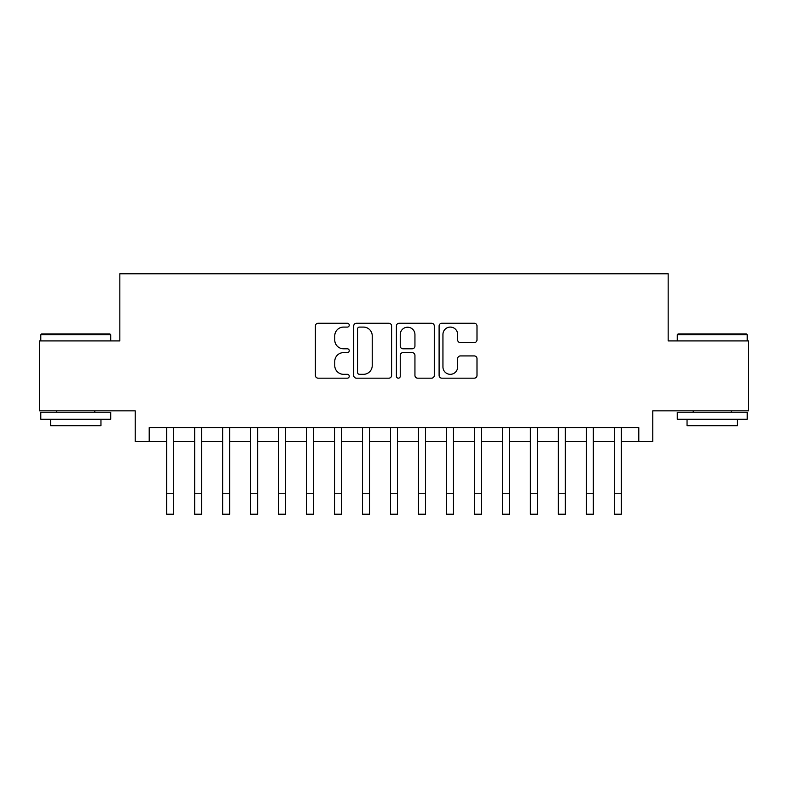 <?xml version="1.0" encoding="UTF-8"?>
<svg xmlns="http://www.w3.org/2000/svg" width="788" height="788" viewBox="0 0 788 788"><rect width="100%" height="100%" fill="white"/><g stroke="black" fill="none" stroke-linecap="round" stroke-linejoin="round"><path stroke-width="1.18" d="M349.242 325.168A1.921 1.921 0 0 0 347.321 323.247L318.135 323.247A2.748 2.748 0 0 0 315.397 325.996L315.397 375.423A2.748 2.748 0 0 0 318.135 378.171L347.321 378.171A1.921 1.921 0 0 0 349.242 376.24A1.921 1.921 0 0 0 347.321 374.32L343.538 374.32A8.786 8.786 0 0 1 334.752 365.534L334.752 361.416A8.786 8.786 0 0 1 343.538 352.63L347.321 352.63A1.921 1.921 0 0 0 349.242 350.709A1.921 1.921 0 0 0 347.321 348.788L343.538 348.788A8.786 8.786 0 0 1 334.752 339.992L334.752 335.875A8.786 8.786 0 0 1 343.538 327.089L347.321 327.089A1.921 1.921 0 0 0 349.242 325.168M474.258 342.603A2.748 2.748 0 0 0 476.996 339.864L476.996 325.996A2.748 2.748 0 0 0 474.258 323.247L441.851 323.247A2.748 2.748 0 0 0 439.103 325.996L439.103 375.423A2.748 2.748 0 0 0 441.851 378.171L474.258 378.171A2.748 2.748 0 0 0 476.996 375.423L476.996 358.668A2.748 2.748 0 0 0 474.258 355.92L460.389 355.92A2.748 2.748 0 0 0 457.641 358.668L457.641 366.981A7.348 7.348 0 0 1 450.293 374.32A7.348 7.348 0 0 1 442.945 366.981L442.945 334.437A7.348 7.348 0 0 1 450.293 327.089A7.348 7.348 0 0 1 457.641 334.437L457.641 339.864A2.748 2.748 0 0 0 460.389 342.603L474.258 342.603M149.208 441.635L149.208 427.638L638.792 427.638L638.792 441.635L652.779 441.635L652.779 410.853L748.6 410.853L748.6 340.918L668.165 340.918L668.165 273.771L119.835 273.771L119.835 340.918L39.4 340.918L39.4 410.853L135.221 410.853L135.221 441.635L166.692 441.635L166.692 458.271M391.597 325.996A2.748 2.748 0 0 0 388.848 323.247L356.452 323.247A2.748 2.748 0 0 0 353.704 325.996L353.704 375.423A2.748 2.748 0 0 0 356.452 378.171L388.848 378.171A2.748 2.748 0 0 0 391.597 375.423L391.597 325.996M399.152 323.247L431.548 323.247A2.748 2.748 0 0 1 434.296 325.996L434.296 375.423A2.748 2.748 0 0 1 431.548 378.171L417.689 378.171A2.748 2.748 0 0 1 414.941 375.423L414.941 355.378A2.748 2.748 0 0 0 412.193 352.63L402.993 352.63A2.748 2.748 0 0 0 400.245 355.378L400.245 376.24A1.921 1.921 0 0 1 398.324 378.171A1.921 1.921 0 0 1 396.403 376.24L396.403 325.996A2.748 2.748 0 0 1 399.152 323.247M173.685 441.635L194.666 441.635L194.666 458.271M201.659 441.635L222.649 441.635L222.649 458.271M229.643 441.635L250.623 441.635L250.623 458.271M257.617 441.635L278.597 441.635L278.597 458.271M285.591 441.635L306.571 441.635L306.571 458.271M313.565 441.635L334.545 441.635L334.545 458.271M341.549 441.635L362.529 441.635L362.529 458.271M369.523 441.635L390.503 441.635L390.503 458.271M397.497 441.635L418.477 441.635L418.477 458.271M425.471 441.635L446.451 441.635L446.451 458.271M453.455 441.635L474.435 441.635L474.435 458.271M481.429 441.635L502.409 441.635L502.409 458.271M509.403 441.635L530.383 441.635L530.383 458.271M537.377 441.635L558.357 441.635L558.357 458.271M565.351 441.635L586.341 441.635L586.341 458.271M593.334 441.635L614.315 441.635L614.315 458.271M621.308 441.635L638.792 441.635M359.466 327.089A1.921 1.921 0 0 0 357.545 329.01L357.545 372.399A1.921 1.921 0 0 0 359.466 374.32L363.445 374.32A8.786 8.786 0 0 0 372.241 365.534L372.241 335.875A8.786 8.786 0 0 0 363.445 327.089L359.466 327.089M414.941 334.575A7.348 7.348 0 0 0 407.593 327.227A7.348 7.348 0 0 0 400.245 334.575L400.245 346.04A2.748 2.748 0 0 0 402.993 348.788L412.193 348.788A2.748 2.748 0 0 0 414.941 346.04L414.941 334.575M166.692 493.249L173.685 493.249L173.685 514.229L166.692 514.229L166.692 427.638M173.685 493.249L173.685 427.638M41.636 333.925L109.896 333.925L110.744 334.762L40.799 334.762L41.636 333.925M75.766 419.246L40.799 419.246L40.799 412.252L110.744 412.252L110.744 419.246L75.766 419.246M100.953 419.246L100.953 425.687L50.59 425.687L50.59 419.246M678.104 333.925L746.364 333.925L747.201 334.762L677.256 334.762L678.104 333.925M712.234 419.246L677.256 419.246L677.256 412.252L747.201 412.252L747.201 419.246L712.234 419.246M737.41 419.246L737.41 425.687L687.047 425.687L687.047 419.246M194.666 493.249L201.659 493.249L201.659 514.229L194.666 514.229L194.666 427.638M201.659 493.249L201.659 427.638M222.649 493.249L229.643 493.249L229.643 514.229L222.649 514.229L222.649 427.638M229.643 493.249L229.643 427.638M250.623 493.249L257.617 493.249L257.617 514.229L250.623 514.229L250.623 427.638M257.617 493.249L257.617 427.638M278.597 493.249L285.591 493.249L285.591 514.229L278.597 514.229L278.597 427.638M285.591 493.249L285.591 427.638M306.571 493.249L313.565 493.249L313.565 514.229L306.571 514.229L306.571 427.638M313.565 493.249L313.565 427.638M334.545 493.249L341.549 493.249L341.549 514.229L334.545 514.229L334.545 427.638M341.549 493.249L341.549 427.638M362.529 493.249L369.523 493.249L369.523 514.229L362.529 514.229L362.529 427.638M369.523 493.249L369.523 427.638M390.503 493.249L397.497 493.249L397.497 514.229L390.503 514.229L390.503 427.638M397.497 493.249L397.497 427.638M418.477 493.249L425.471 493.249L425.471 514.229L418.477 514.229L418.477 427.638M425.471 493.249L425.471 427.638M446.451 493.249L453.455 493.249L453.455 514.229L446.451 514.229L446.451 427.638M453.455 493.249L453.455 427.638M474.435 493.249L481.429 493.249L481.429 514.229L474.435 514.229L474.435 427.638M481.429 493.249L481.429 427.638M502.409 493.249L509.403 493.249L509.403 514.229L502.409 514.229L502.409 427.638M509.403 493.249L509.403 427.638M530.383 493.249L537.377 493.249L537.377 514.229L530.383 514.229L530.383 427.638M537.377 493.249L537.377 427.638M558.357 493.249L565.351 493.249L565.351 514.229L558.357 514.229L558.357 427.638M565.351 493.249L565.351 427.638M586.341 493.249L593.334 493.249L593.334 514.229L586.341 514.229L586.341 427.638M593.334 493.249L593.334 427.638M614.315 493.249L621.308 493.249L621.308 514.229L614.315 514.229L614.315 427.638M621.308 493.249L621.308 427.638M40.799 340.918L40.799 334.762M56.746 412.252L56.746 410.853M94.796 412.252L94.796 410.853M110.744 340.918L110.744 334.762M677.256 340.918L677.256 334.762M693.204 412.252L693.204 410.853M731.254 412.252L731.254 410.853M747.201 340.918L747.201 334.762"/></g></svg>
